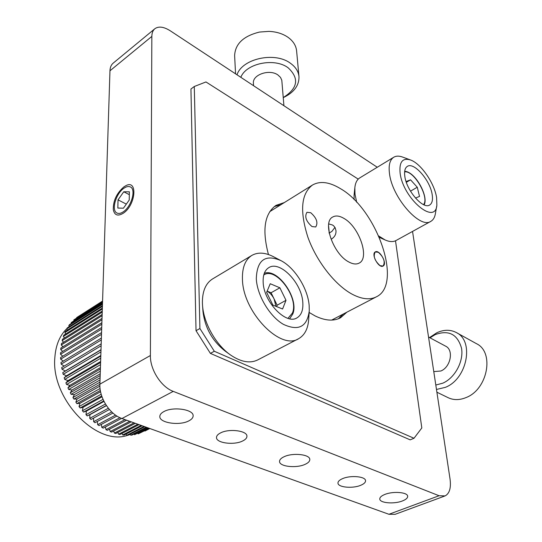 <?xml version="1.0" encoding="UTF-8"?>
<svg xmlns="http://www.w3.org/2000/svg" width="542" height="542" viewBox="0 0 542 542"><rect width="100%" height="100%" fill="white"/><g stroke="black" fill="none" stroke-linecap="round" stroke-linejoin="round"><path stroke-width="0.81" d="M304.929 464.419C308.195 462.976 309.814 461.344 309.8 459.508C310.105 454.44 293.005 452.495 284.245 456.662C281.095 458.098 279.53 459.704 279.543 461.479C279.306 466.581 296.128 468.484 304.929 464.419M402.388 500.964C405.938 499.575 407.699 498.023 407.665 496.309C407.801 492.238 393.214 490.991 384.915 494.412C381.46 495.794 379.752 497.319 379.786 498.986C379.705 503.078 394.061 504.304 402.388 500.964M188.812 420.883C191.672 419.42 193.115 417.733 193.135 415.822C193.751 409.427 173.149 406.337 163.941 411.554C161.218 413.011 159.843 414.65 159.815 416.48C159.294 422.95 179.558 425.951 188.812 420.883M123.339 211.766C131.462 206.57 136.299 189.348 130.385 186.949C128.562 186.075 126.388 186.523 123.84 188.298C115.798 193.609 111.035 210.601 116.991 213.033C118.745 213.866 120.859 213.446 123.339 211.766M360.66 485.32C363.946 483.965 365.572 482.448 365.545 480.754C365.735 476.479 350.83 475.029 342.707 478.586C339.516 479.934 337.937 481.425 337.971 483.064C337.835 487.366 352.51 488.789 360.66 485.32M242.552 441.032C245.465 439.637 246.928 438.044 246.928 436.242C247.362 430.741 229.32 428.343 220.709 432.841C217.904 434.223 216.502 435.788 216.495 437.523C216.136 443.071 233.9 445.409 242.552 441.032M444.487 496.14L395.104 514.331L388.932 514.283L121.943 418.519C109.877 414.535 99.166 397.869 99.904 384.163L109.965 70.799C110.107 67.276 111.245 64.674 113.366 62.987L154.66 28.902M412.543 231.434L450.043 479.04C451.188 487.902 449.542 493.525 445.097 495.91L439.074 495.734L173.244 391.378C161.143 386.981 150.026 369.576 150.385 355.518L151.848 36.395C151.895 32.838 152.946 30.25 154.998 28.624C158.82 26.043 163.941 26.788 170.371 30.867L377.266 167.254M328.75 223.914L332.531 225.018L333.723 225.892L335.173 227.803L335.965 230.614C336.23 234.063 334.8 236.84 331.684 238.947M312.002 226.57L315.722 226.969C318.283 222.694 316.616 217.945 310.735 212.721L306.941 212.301C304.401 216.597 306.088 221.36 312.002 226.57L315.722 226.969C318.283 222.694 316.616 217.945 310.735 212.721L306.941 212.301C304.401 216.597 306.088 221.36 312.002 226.57M380.091 265.675L383.113 266.034C385.443 261.942 383.858 257.362 378.363 252.301L375.281 251.922C372.964 256.041 374.563 260.627 380.091 265.675M352.341 294.299C335.18 285.18 316.528 261.413 307.89 237.22C299.597 211.075 301.122 193.69 312.463 185.046C320.085 180.716 329.455 181.943 340.579 188.724C376.961 209.463 402.997 283.94 376.649 296.691C370.172 300.139 362.07 299.34 352.341 294.299M343.879 218.365C359.068 226.617 370.01 257.951 359.224 263.06C356.419 264.584 352.923 264.205 348.73 261.922C333.316 254.144 322.029 221.929 332.741 217.003C335.742 215.323 339.455 215.777 343.879 218.365M383.167 266.007C387.645 263.73 379.461 249.11 375.281 251.922L375.281 251.922C370.714 254.056 378.926 268.866 383.113 266.034L383.167 266.007M346.9 312.165L340.586 317.741C333.689 321.406 325.2 320.803 315.119 315.925L309.164 312.463M268.453 254.53C261.969 230.018 264.476 213.636 275.986 205.377L284.326 202.572M274.313 206.556L280.858 204.734M395.511 240.79L421.812 427.963L414.007 438.261L410.179 439.847L210.398 353.391L196.028 330.708L190.94 89.023L194.28 86.503L205.967 81.95L358.228 179.117M343.269 314.055L338.364 318.771M414.007 438.261L214.314 351.263L199.91 328.513L194.28 86.503M210.398 353.391L214.314 351.263M196.028 330.708L199.91 328.513M130.243 434.44L128.63 434.996M127.695 435.273C96.788 446.608 50.758 398.79 54.844 357.612C55.718 345.186 59.742 335.491 66.917 328.54M109.498 429.189L110.182 431.554L129.741 421.317M131.205 421.845L111.571 432.096L110.182 431.554M126.604 420.192L107.357 430.314L105.975 429.643L124.999 419.616M105.372 426.974L105.975 429.643M121.591 418.39L103.163 428.146L101.794 427.347L119.965 417.713M101.313 424.386L101.794 427.347M116.93 416.06L99.023 425.606L97.682 424.691L115.548 415.138M97.364 421.425L97.682 424.691M112.919 413.065L94.965 422.713L93.658 421.683L111.713 411.954M93.549 418.106L93.658 421.683M109.403 409.515L91.022 419.474L89.748 418.343L108.346 408.234M106.34 405.47L87.208 415.924L89.897 414.677L89.748 418.343M87.208 415.924L85.988 414.691L105.433 404.034M103.759 400.944L83.563 412.083L86.402 411.127L85.988 414.691M83.563 412.083L82.404 410.761L103.021 399.352M101.713 395.945L80.108 407.97L83.075 407.327L82.404 410.761M80.108 407.97L79.024 406.568L101.178 394.19M100.345 390.436L76.876 403.621L79.952 403.289L79.024 406.568M76.876 403.621L75.86 402.144L100.074 388.499M99.897 384.305L73.881 399.061L77.039 399.041L75.86 402.144M73.881 399.061L72.946 397.523L99.965 382.151M100.107 377.747L71.144 394.332L74.376 394.617L72.946 397.523M71.144 394.332L70.304 392.74L100.175 375.579M100.317 371.175L68.692 389.454L71.964 390.05L70.304 392.74M68.692 389.454L67.953 387.821L100.385 369.014M100.527 364.644L66.537 384.468L69.83 385.376L67.953 387.821M66.537 384.468L65.9 382.808L100.595 362.51M100.737 358.201L64.701 379.407L67.994 380.613L65.9 382.808M64.701 379.407L64.166 377.733L100.805 356.108M100.941 351.9L63.184 374.319L66.456 375.809L64.166 377.733M63.184 374.319L62.757 372.639L101.002 349.868M101.13 345.796L62.005 369.224L65.23 370.992L62.757 372.639M62.005 369.224L61.693 367.551L101.198 343.838M101.32 339.936L61.171 364.163L64.139 366.08M61.171 364.163L60.968 362.51L101.381 338.066M101.503 334.353L60.677 359.177L63.279 361.114M60.677 359.177L60.589 357.557L101.557 332.592M101.672 329.109L60.535 354.292L62.797 356.216M60.535 354.292L60.562 352.713L101.72 327.456M101.828 324.224L60.731 349.549L62.676 351.419M60.731 349.549L60.873 348.025L101.876 322.707M101.971 319.746L61.273 344.976L62.919 346.758M61.273 344.976L61.524 343.513L102.011 318.371M102.099 315.701L62.154 340.6L63.522 342.273M62.154 340.6L62.513 339.204L102.14 314.475M102.214 312.117L63.353 336.447L64.471 337.984M63.353 336.447L63.821 335.139L102.248 311.047M102.316 309.015L64.877 332.551L65.758 333.926M64.877 332.551L65.44 331.331L102.343 308.107M102.397 306.413L66.693 328.933L67.371 330.119M66.693 328.933L67.357 327.802L102.424 305.668M102.465 304.319L68.8 325.606L69.288 326.589M68.8 325.606L69.552 324.583L102.485 303.737M102.519 302.741L71.178 322.598L71.497 323.35M71.178 322.598L102.526 302.334M102.553 301.677L73.807 319.922L73.99 320.43M73.807 319.922L102.56 301.44M102.567 301.135L76.74 317.829M76.666 317.585L102.567 301.067M144.978 431.039L149.788 428.512M149.423 428.376L138.203 433.864L149.152 428.282M137.837 433.417L138.203 433.864M148.42 428.017L134.538 434.718L147.973 427.855M134.037 434.027L134.538 434.718M146.875 427.462L131.991 435.077L130.717 435.185L146.245 427.238M130.114 434.237L130.717 435.185M144.782 426.717L128.081 435.28L126.767 435.26L143.976 426.425M126.09 434.04L126.767 435.26M142.153 425.768L124.057 435.084L122.716 434.928L141.177 425.416M121.984 433.437L122.716 434.928M139.003 424.637L119.951 434.488L118.583 434.203L137.851 424.23M117.831 432.421L118.583 434.203M68.739 326.928L69.254 326.521M135.344 423.329L115.778 433.492L114.396 433.078L134.03 422.855M113.657 431.005L114.396 433.078M101.008 349.685L65.23 370.992M100.819 355.505L66.456 375.809M100.629 361.494L67.994 380.613M100.433 367.598L69.83 385.376M100.236 373.777L71.964 390.05M100.04 379.969L74.376 394.617M99.904 386.107L77.039 399.041M100.582 391.717L79.952 403.289M102.011 396.798L83.075 407.327M103.996 401.432L86.402 411.127M106.449 405.633L89.897 414.677M436.893 392.205L448.078 397.659C453.539 400.253 459.508 400.233 465.998 397.591C487.773 389.495 494.69 352.029 476.404 343.648L456.249 332.51C474.514 340.837 467.265 378.953 445.355 387.354L436.473 389.461M435.802 385.03L442.773 383.187C454.921 377.957 463.871 361.284 461.527 348.194C457.516 334.231 448.742 329.699 435.219 334.597L430.023 337.829M429.542 337.578L436.818 332.761C443.823 329.543 450.3 329.455 456.249 332.51M428.539 337.036L445.639 346.175C453.966 349.922 450.734 367.09 440.876 370.999L433.769 371.602M298.954 76.375L296.623 51.077C296.128 45.765 293.317 41.212 288.195 37.432C282.931 33.739 276.508 31.721 268.927 31.375L259.55 32.053C243.521 35.982 235.214 43.821 234.625 55.569L235.553 73.834M283.263 97.56C297.883 88.292 299.489 78.353 288.087 67.75C274.516 57.486 246.048 63.353 240.831 77.316M237.01 74.796C242.084 58.624 274.909 51.388 290.451 63.265C295.654 67.005 298.5 71.503 298.994 76.754C299.13 85.561 293.94 92.499 283.425 97.56L283.425 97.56M253.548 85.697L253.399 83.278C252.274 74.66 269.645 68.739 277.978 75.013L280.492 77.391L281.799 80.23L283.92 105.724M256.298 278.798C257.118 295.39 269.706 316.521 283.419 324.36C298.574 331.345 307.192 326.819 309.272 310.796L309.17 305.634C307.937 288.656 294.767 267.633 280.898 260.594C265.173 253.954 256.969 260.018 256.298 278.798M309.197 311.941L308.716 318.926C308.147 328.466 304.841 335.017 298.784 338.601C280.763 351.053 242.796 312.002 242.45 279.32C242.105 267.626 245.221 259.665 251.806 255.438C257.917 251.983 265.18 252.423 273.581 256.759L280.898 260.594M229.469 354.204L225.411 351.27C212.45 341.169 204.978 327.91 202.979 311.501L202.505 304.963C203.535 323.025 215.98 345.098 230.845 355.2C241.285 362.164 250.357 363.682 258.053 359.752L298.141 338.933M251.806 255.438L212.471 278.995C205.696 283.33 202.335 291.25 202.396 302.761L202.505 304.963M302.802 302.402C301.853 282.938 279.801 260.113 268.744 267.68C264.72 270.241 262.856 275.106 263.161 282.28C263.629 301.894 286.257 325.275 297.07 317.802C301.406 315.098 303.317 309.97 302.802 302.402M436.601 197.573C434.427 183.189 421.032 163.711 410.68 160.025C402.557 157.519 399.041 161.922 400.132 173.237C403.119 198.528 435.355 225.784 436.866 205.133L436.601 197.573M436.71 206.028L435.463 213.223C434.887 217.159 433.363 219.856 430.904 221.312C420.165 229.401 392.103 197.552 389.495 173.609C388.431 165.263 389.84 159.815 393.716 157.255C396.182 155.798 399.258 155.778 402.943 157.194L410.118 159.815M354.082 199.592L354.122 194.761M393.716 157.255L359.786 177.878C356.941 179.659 355.295 182.993 354.834 187.871L354.996 194.253L356.697 202.288M404.827 176.367C406.541 190.73 423.261 209.808 429.691 204.991C432.164 203.379 432.997 199.923 432.177 194.619C430.226 180.344 413.878 161.624 407.299 166.414C404.955 167.959 404.129 171.279 404.827 176.367M378.783 236.027L385.091 239.943C389.529 241.922 393.214 242.098 396.141 240.465L430.714 221.421M334.942 227.396L331.826 231.488L329.279 232.938M329.306 233.561L329.055 232.342M123.312 213.209C117.851 216.502 114.511 215.337 113.298 209.707C113.088 200.865 116.611 193.257 123.874 186.895L125.541 185.865C137.905 178.643 135.967 205.032 123.312 213.209M123.42 208.196L117.838 208.053L118.041 199.856L123.766 191.78L129.375 191.807L129.226 200.039L123.42 208.196M118.041 199.856L126.327 204.117M129.321 194.68L123.766 191.78M406.337 182.308L410.565 179.836L406.073 181.523M410.565 179.836L417.272 187.241L419.522 196.414L415.49 198.081M410.504 191.157L417.272 187.241M275.966 306.338L274.11 298.974C272.28 295.376 269.957 292.775 267.118 291.169M272.856 305.078L266.637 292.328L270.241 283.73L279.882 287.795L286 300.315L282.578 309.008L272.856 305.078M267.138 291.129L271.075 292.755L279.882 287.795M271.075 292.755L277.145 305.207L286 300.315M276.589 306.589L277.145 305.207M439.074 495.734L388.932 514.283M151.848 36.395L109.965 70.799M150.385 355.518L99.904 384.163M173.244 391.378L121.943 418.519M423.539 204.632C429.738 197.579 413.824 170.039 404.617 171.895M287.958 318.33L292.382 313.127C299.279 297.843 275.77 266.318 263.758 275.004M312.463 185.046L269.76 211.644M376.012 297.023L331.65 320.098M339.895 318.1L340.586 317.741M354.055 195.452L354.834 187.871M379.386 237.403L385.091 239.943M329.306 233.195L328.554 225.79M424.101 204.876C428.891 196.793 415.45 171.685 404.684 171.286M289.638 318.757L292.673 314.204C299.597 299.015 277.816 267.789 264.272 273.351"/></g></svg>
